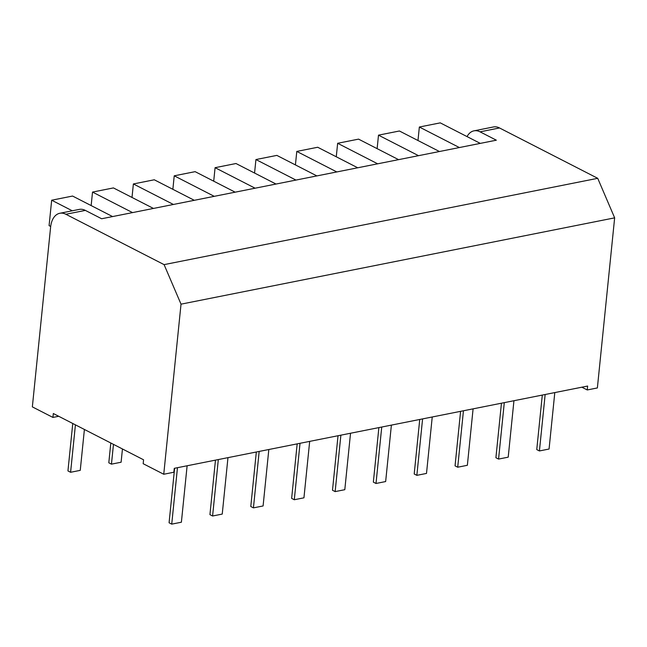 <?xml version="1.0" encoding="UTF-8"?>
<svg xmlns="http://www.w3.org/2000/svg" width="647" height="647" viewBox="0 0 647 647"><rect width="100%" height="100%" fill="white"/><g stroke="black" fill="none" stroke-linecap="round" stroke-linejoin="round"><path stroke-width="0.97" d="M473.968 130.84L493.435 126.966A20.947 13.029 78.7 0 1 499.508 127.96L480.042 131.834A20.947 13.029 -101.3 0 0 473.968 130.84A20.947 13.029 -101.3 0 0 467.053 136.598M480.042 131.834L496.346 140.189L101.644 218.751L85.339 210.396L65.881 214.27L164.095 264.631L597.723 178.313L499.508 127.96M65.881 214.27A20.947 13.029 -101.3 0 0 59.807 213.275A20.947 13.029 -101.3 0 0 50.62 227.016L32.35 406.882L52.925 417.428L53.321 413.522L143.569 459.799L143.173 463.705L163.748 474.251L173.873 472.237L174.278 468.331L587.638 386.049L587.241 389.955L597.375 387.941L614.65 217.853L181.023 304.163L164.095 264.631M597.723 178.313L614.65 217.853M181.023 304.163L163.748 474.251M59.807 213.275L79.266 209.402A20.947 13.029 78.7 0 1 85.339 210.396M52.925 417.428L58.699 416.28M581.855 387.197L587.241 389.955M72.763 423.494L67.943 470.919L70.596 472.278L80.252 470.361L84.401 429.462M381.738 427.036L376.004 483.479L373.351 482.12L378.883 427.602M463.446 410.772L457.712 467.215L455.051 465.856L460.591 411.338M545.154 394.508L539.42 450.951L536.759 449.592L542.299 395.074M513.944 400.719L508.21 457.162L498.562 459.079L495.909 457.72L501.449 403.202M504.296 402.636L498.562 459.079M422.588 418.9L416.854 475.343L414.201 473.984L419.741 419.466M70.596 472.278L75.416 424.853M300.03 443.3L294.296 499.743L291.643 498.384L297.175 443.866M227.97 457.639L222.236 514.082L212.588 516.007L209.935 514.64L215.467 460.13M391.386 425.111L385.652 481.554L376.004 483.479M268.828 449.503L263.094 505.954L253.438 507.871L250.785 506.512L256.325 451.994M259.172 451.428L253.438 507.871M554.803 392.583L549.068 449.026L539.42 450.951M187.12 465.767L181.386 522.218L171.73 524.135L169.077 522.776L174.617 468.258M177.464 467.692L171.73 524.135M473.094 408.847L467.36 465.29L457.712 467.215M432.236 416.983L426.502 473.426L416.854 475.343M110.807 443.001L108.801 462.791L111.454 464.15L121.102 462.225L122.453 448.969M111.454 464.15L113.468 444.36M350.528 433.247L344.802 489.69L335.146 491.607L332.493 490.248L338.033 435.73M340.88 435.164L335.146 491.607M218.322 459.556L212.588 516.007M309.678 441.375L303.944 497.818L294.296 499.743M194.31 200.311L154.285 179.785L133.379 183.95L132.004 197.44M173.404 204.468L133.379 183.95M153.452 208.439L113.427 187.921L92.521 192.078L91.154 205.576M132.546 212.604L92.521 192.078M72.294 210.793L51.671 200.214L49.083 225.625L50.684 226.45M112.602 216.575L72.577 196.049L51.671 200.214M316.868 175.911L276.843 155.393L255.937 159.55L254.562 173.048M295.962 180.076L255.937 159.55M398.576 159.647L358.551 139.129L337.645 143.286L336.27 156.784M377.67 163.812L337.645 143.286M255.104 188.204L215.079 167.686L213.712 181.176M276.018 184.047L235.993 163.521L215.079 167.686M480.284 143.383L440.259 122.865L419.353 127.022L417.978 140.52M459.378 147.548L419.353 127.022M357.726 167.783L317.701 147.257L296.787 151.422L295.42 164.912M336.812 171.94L296.787 151.422M235.16 192.175L195.135 171.657L174.229 175.814L172.862 189.312M214.254 196.34L174.229 175.814M439.434 151.519L399.409 130.993L378.495 135.158L377.128 148.648M418.52 155.676L378.495 135.158"/></g></svg>
